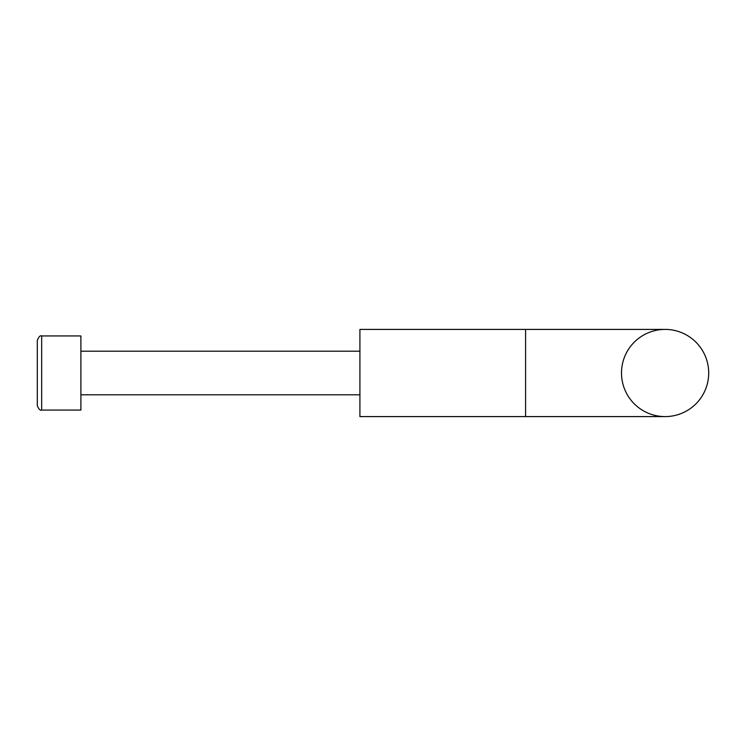 <?xml version="1.0" encoding="UTF-8"?>
<svg xmlns="http://www.w3.org/2000/svg" width="746" height="746" viewBox="0 0 746 746"><rect width="100%" height="100%" fill="white"/><g stroke="black" fill="none" stroke-linecap="round" stroke-linejoin="round"><path stroke-width="1.12" d="M665.106 329.406L525.594 329.406L665.106 329.406A43.594 43.594 0 0 1 708.7 373A43.594 43.594 0 0 1 665.106 416.594A43.594 43.594 0 0 1 621.502 373A43.594 43.594 0 0 1 665.106 329.406A43.594 43.594 0 0 1 708.7 373A43.594 43.594 0 0 1 665.106 416.594A43.594 43.594 0 0 0 708.7 373A43.594 43.594 0 0 0 665.106 329.406M525.594 416.594L359.917 416.594L359.917 329.406L525.594 329.406L525.594 416.594L665.106 416.594M41.664 410.058L80.894 410.058L80.894 335.942L41.664 335.942L41.664 410.058C40.349 410.804 38.895 409.358 37.3 405.693L37.3 340.307C38.895 336.642 40.349 335.196 41.664 335.942C40.349 335.196 38.895 336.642 37.3 340.307M359.917 351.198L80.894 351.198M359.917 394.802L80.894 394.802"/></g></svg>
